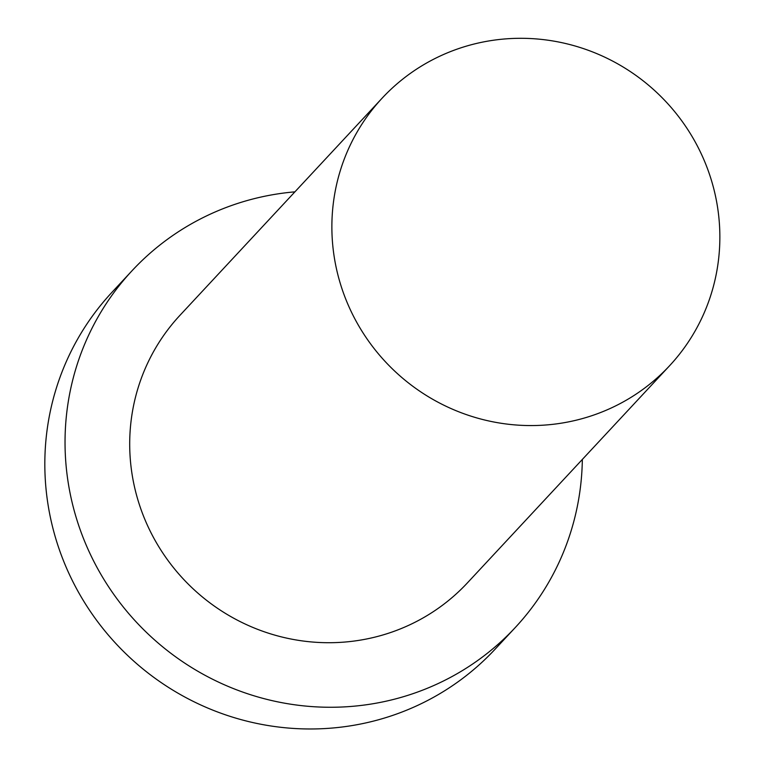 <?xml version="1.0" encoding="UTF-8"?>
<svg xmlns="http://www.w3.org/2000/svg" width="767" height="767" viewBox="0 0 767 767"><rect width="100%" height="100%" fill="white"/><g stroke="black" fill="none" stroke-linecap="round" stroke-linejoin="round"><path stroke-width="1.15" d="M540.745 425.321A196.352 191.242 43 0 0 669.581 365.734A196.352 191.242 43 0 0 656.178 91.963A196.352 191.242 43 0 0 382.158 98.138A196.352 191.242 43 0 0 351.65 312.514A196.352 191.242 43 0 0 540.745 425.321M294.912 191.846A261.806 254.989 43 0 0 132.077 270.693L111.867 292.409A261.806 254.989 43 0 0 71.197 578.241A261.806 254.989 43 0 0 323.319 728.65A261.806 254.989 43 0 0 495.099 649.198L515.319 627.483A261.806 254.989 43 0 0 582.335 459.443M132.077 270.693A261.806 254.989 43 0 0 91.407 556.526A261.806 254.989 43 0 0 343.539 706.934A261.806 254.989 43 0 0 515.319 627.483M382.158 98.138L179.986 315.285A196.352 191.242 43 0 0 149.479 529.671A196.352 191.242 43 0 0 338.583 642.468A196.352 191.242 43 0 0 467.41 582.882L669.581 365.734"/></g></svg>
